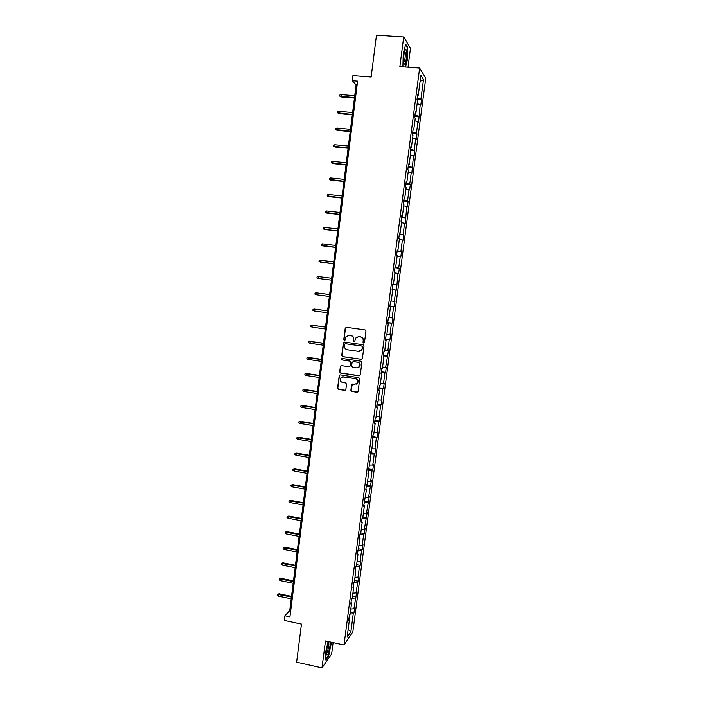 <?xml version="1.0" encoding="UTF-8"?>
<svg xmlns="http://www.w3.org/2000/svg" width="703" height="703" viewBox="0 0 703 703"><rect width="100%" height="100%" fill="white"/><g stroke="black" fill="none" stroke-linecap="round" stroke-linejoin="round"><path stroke-width="1.05" d="M363.662 343.055L364.488 342.414L365.955 331.113L365.05 329.9L346.386 327.317L345.217 328.239L343.785 339.487L344.408 340.331L345.103 340.015L345.973 336.746L349.145 335.313L350.7 335.524C352.678 336.016 353.635 337.299 353.574 339.391L353.381 340.841L354.013 341.693L354.725 341.359L355.542 338.161L358.776 336.658L360.331 336.878C362.326 337.37 363.284 338.661 363.223 340.753L363.029 342.212L363.662 343.055M358.082 336.64L360.569 336.851C362.555 337.343 363.521 338.626 363.451 340.718L363.266 342.176L363.978 343.029M346.315 327.317L345.472 328.222L344.031 339.461L344.716 340.305M348.503 335.287L350.946 335.507C352.924 335.99 353.881 337.273 353.811 339.356L353.627 340.814L354.33 341.667M408.012 67.207L410.473 48.305L403.715 36.96L376.483 35.15L371.149 77.022L352.924 75.625L352.282 80.704L356.113 84.835L289.724 610.635L284.9 615.766L284.32 620.424L301.464 624.088L296.613 662.182L321.992 667.85L331.623 654.01L333.108 642.586M350.867 390.235L351.764 391.448L356.975 392.248L358.02 391.738L359.76 378.899L358.864 377.687L340.305 374.892L339.294 375.367L337.554 388.188L338.442 389.392L344.707 390.358L345.867 389.471L346.553 384.154L345.656 382.942L342.546 382.476C340.375 381.72 339.716 380.27 340.56 378.109L343.275 376.843L355.49 378.689C357.634 379.4 358.319 380.833 357.546 382.968L354.76 384.33L351.685 384.515L350.867 390.235L352.001 391.36L357.599 392.142M284.9 615.766L289.935 616.839L357.625 81.117L352.282 80.704M403.715 36.96L399.875 66.609L419.638 68.059L344.004 644.95L325.48 640.943L321.992 667.85M361.228 359.382L362.405 358.468L364.031 345.946L363.126 344.742L344.496 342.089L343.336 343.002L341.737 355.463L342.633 356.667L361.72 359.33M361.896 362.449L360.279 374.936L359.101 375.833L340.533 373.056L339.646 371.852L340.48 366.096L341.482 365.63L349.004 366.746L350.173 365.841L350.621 362.3L349.725 361.096L341.904 359.945L341.386 358.794L342.089 358.468L360.99 361.237L361.896 362.449M348.908 618.578L349.514 619L348.706 620.125L349.382 614.967L350.182 613.86L351.623 602.946L350.815 604.009L351.5 598.842L352.3 597.787L353.732 586.847L352.941 587.857L353.618 582.673L354.409 581.68L355.85 570.704L355.068 571.662L355.744 566.46L356.526 565.528L357.976 554.526L357.194 555.414L360.103 538.296L359.33 539.131L360.015 533.902L360.788 533.094L362.238 522.03L361.474 522.804L362.159 517.566L362.924 516.81L364.382 505.721L363.627 506.432L366.527 489.367L365.78 490.017L366.465 484.745L367.221 484.112L368.68 472.961L367.933 473.558L370.841 456.519L370.103 457.055L370.797 451.757L371.536 451.238L373.003 440.034L372.274 440.509L372.968 435.192L373.697 434.744L375.174 423.505L374.453 423.918L375.147 418.584L375.868 418.197L377.353 406.923L376.632 407.274L377.335 401.931L378.047 401.606L379.532 390.306L378.82 390.596L379.523 385.235L380.235 384.972L381.72 373.644L381.017 373.864L381.72 368.495L382.423 368.293L383.917 356.931L383.223 357.098L383.926 351.711L384.62 351.57L386.114 340.182L385.429 340.278L386.132 334.874L386.817 334.795L388.32 323.38L387.634 323.415L388.346 318.002L389.023 317.984L390.525 306.534L389.857 306.508L390.569 301.077L391.237 301.121L392.749 289.645L392.081 289.548L392.792 284.109L393.46 284.214L394.972 272.702L394.313 272.553L395.033 267.087L395.684 267.263L397.204 255.725L396.554 255.505L397.265 250.031L397.916 250.268L399.436 238.695L398.794 238.405L399.515 232.921L400.156 233.22L401.677 221.621L401.044 221.269L401.764 215.759L402.397 216.137L403.926 204.494L403.294 204.081L404.023 198.562L404.647 198.993L406.176 187.323L405.561 186.849L406.281 181.312L406.905 181.813L408.434 170.108L407.828 169.564L408.557 164.01L409.164 164.581L410.701 152.85L410.104 152.235L410.833 146.672L411.431 147.305L412.977 135.538L412.38 134.853L413.109 129.273L413.707 129.976L415.253 118.183L414.665 117.427L415.403 111.839L415.983 112.603L417.538 100.775L416.958 99.958L417.696 94.343L418.276 95.186L420.877 75.362L423.496 79.588L420.939 99.061L421.492 99.861L420.772 105.327L420.218 104.545L418.531 122.357L417.969 121.637L416.44 133.227L417.011 133.895L416.299 139.335L415.728 138.684L414.208 150.24L414.779 150.846L414.067 156.277L413.487 155.688L411.844 173.166L411.255 172.639L409.744 184.133L410.341 184.617L409.629 190.012L409.032 189.546L407.529 201.014L408.127 201.427L407.415 206.814L406.817 206.41L405.209 223.563L404.603 223.229L403.109 234.635L403.715 234.925L403.012 240.277L402.397 240.004L400.903 251.375L401.527 251.604L400.824 256.947L400.2 256.736L398.706 268.08L399.33 268.247L398.636 273.564L398.003 273.423L396.457 290.146L395.815 290.058L394.33 301.341L394.972 301.385L394.278 306.684L393.636 306.657L392.151 317.905L392.801 317.888L392.107 323.169L391.457 323.204L389.98 334.426L390.64 334.356L389.945 339.619L389.286 339.716L387.81 350.911L388.478 350.771L385.648 367.344L386.325 367.142L385.631 372.388L384.963 372.599L383.495 383.733L384.172 383.478L383.486 388.697L382.81 388.979L381.342 400.077L382.028 399.761L381.342 404.981L380.657 405.315L379.198 416.387L379.892 416.009L377.063 432.653L377.757 432.213L377.08 437.398L376.377 437.855L374.927 448.866L375.63 448.373L374.954 453.549L374.242 454.059L372.801 465.043L373.513 464.49L372.836 469.648L372.124 470.219L370.683 481.177L371.395 480.571L368.565 497.267L369.286 496.608L366.448 513.322L367.186 512.601L364.347 529.333L365.085 528.551L364.418 533.656L363.671 534.456L362.247 545.3L362.994 544.456L362.317 549.553L361.57 550.405L360.156 561.222L360.903 560.326L360.235 565.405L359.479 566.319L358.064 577.101L358.82 576.152L355.982 592.945L356.746 591.944L353.899 608.745L354.672 607.691L354.013 612.726L353.24 613.807L350.885 631.672L347.124 637.164L349.514 619M419.638 68.059L425.754 78.156L352.836 631.918L344.004 644.95M350.823 609.018L353.899 608.745M351.913 598.288L355.314 598.016M351.008 602.541L351.623 602.946M352.897 593.183L355.982 592.945M353.802 582.435L357.396 582.189M353.126 586.46L353.732 586.847M354.98 577.312L358.064 577.101M355.736 566.539L359.479 566.319M355.235 570.335L355.85 570.704M357.071 561.398L360.156 561.222M357.827 550.59L361.57 550.405M357.361 554.166L357.976 554.526M359.171 545.44L362.247 545.3M359.927 534.596L363.671 534.456M359.488 537.962L360.103 538.296M361.272 529.438L364.347 529.333M362.027 518.559L365.78 518.454M361.623 521.705L362.238 522.03M363.372 513.392L366.448 513.322M364.145 502.487L367.889 502.417M363.759 505.413L364.382 505.721M365.481 497.311L368.565 497.267M366.254 486.362L369.998 486.344M365.903 489.068L366.527 489.367M367.599 481.186L370.683 481.177M368.381 470.202L372.124 470.219M368.047 472.688L368.68 472.961M369.725 465.017L372.801 465.043M370.507 453.997L374.242 454.059M370.209 456.265L370.841 456.519M371.852 448.804L374.927 448.866M372.634 437.749L376.377 437.855M372.37 439.797L373.003 440.034M373.987 432.556L377.063 432.653M374.769 421.457L378.513 421.607M374.532 423.276L375.174 423.505M376.123 416.255L379.198 416.387M376.913 405.13L380.657 405.315M376.711 406.721L377.353 406.923M378.267 399.919L381.342 400.077M379.066 388.75L382.81 388.979M378.882 390.121L379.532 390.306M380.42 383.539L383.495 383.733M381.219 372.335L384.963 372.599M381.07 373.469L381.72 373.644M382.581 367.107L385.648 367.344M383.381 355.867L387.116 356.175M383.258 356.781L383.917 356.931M384.743 350.639L387.81 350.911M385.543 339.364L389.286 339.716M385.455 340.041L386.114 340.182M386.905 334.127L389.98 334.426M387.722 322.809L391.457 323.204M387.661 323.257L388.32 323.38M389.084 317.571L392.151 317.905M389.893 306.218L393.636 306.657M389.866 306.429L390.525 306.534M391.263 300.972L394.33 301.341M392.74 289.662L395.815 290.058M392.784 284.232L396.518 284.733M394.937 272.984L398.003 273.423M392.792 284.144L393.46 284.214M394.972 267.535L398.706 268.08M397.125 256.27L400.2 256.736M395.016 267.202L395.684 267.263M397.169 250.795L400.903 251.375M399.33 239.503L402.397 240.004M397.239 250.224L397.916 250.268M399.374 234.002L403.109 234.635M401.536 222.693L404.603 223.229M399.48 233.203L400.156 233.22M401.58 217.174L405.315 217.842M403.75 205.838L406.817 206.41M401.721 216.129L402.397 216.137M403.794 200.293L407.529 201.014M405.965 188.931L409.032 189.546M403.961 199.011L404.647 198.993M406.018 183.369L409.744 184.133M408.188 171.989L411.255 172.639M406.211 181.849L406.905 181.813M408.241 166.4L411.976 167.209M410.42 154.994L413.487 155.688M408.469 164.634L409.164 164.581M410.473 149.388L414.208 150.24M412.661 137.955L415.728 138.684M410.737 147.375L411.431 147.305M412.714 132.331L416.44 133.227M414.902 120.872L417.969 121.637M413.012 130.064L413.707 129.976M414.955 115.222L418.689 116.162M417.151 103.745L420.218 104.545M415.288 112.708L415.983 112.603M417.204 98.069L420.939 99.061M423.496 79.588L420.078 81.469M290.691 610.837L289.724 610.635M357.142 84.914L356.113 84.835M417.573 95.309L418.276 95.186M350.015 614.097L353.24 613.807M350.885 631.672L348.134 629.484M417.02 99.501L421.492 99.861M414.788 116.522L419.243 116.9M412.556 133.5L417.011 133.895M410.332 150.433L414.779 150.846M408.118 167.323L412.556 167.753M405.912 184.168L410.341 184.617M403.707 200.961L408.127 201.427M401.51 217.719L405.921 218.202M399.313 234.424L403.715 234.925M397.133 251.085L401.527 251.604M394.945 267.711L399.33 268.247M392.775 284.284L397.151 284.838M389.91 306.104L394.278 306.684M387.748 322.58L392.107 323.169M385.596 339.013L389.945 339.619M383.443 355.402L387.784 356.026M381.298 371.738L385.631 372.388M379.154 388.047L383.486 388.697M377.028 404.304L381.342 404.981M374.901 420.517L379.207 421.211M372.775 436.695L377.08 437.398M370.657 452.82L374.954 453.549M368.548 468.91L372.836 469.648M366.439 484.956L370.718 485.711M364.506 500.993L368.609 501.731M362.713 517.013L366.509 517.716M360.806 532.971L364.418 533.656M358.715 548.858L362.317 549.553M356.641 564.702L360.235 565.405M354.567 580.502L358.152 581.223M352.493 596.258L356.078 596.996M350.437 611.979L354.013 612.726M405.49 67.022L407.389 59.834L407.766 47.593L405.728 44.219L403.276 53.358L402.924 65.774L403.671 66.89M328.108 641.505L325.621 652.261L325.823 660.003L328.714 655.873L331.35 642.208M344.356 342.08L343.582 342.967L341.992 355.419L342.888 356.623L361.465 359.33M362.423 346.913L361.79 346.061L345.445 343.732L344.742 344.048L344.426 345.902C344.365 347.985 345.322 349.268 347.291 349.76L358.46 351.368L361.755 349.795L362.651 346.869L361.79 346.061M345.375 343.723L362.027 346.025M359.628 351.324L361.983 349.76L362.221 348.451M362.651 346.869L362.458 348.407M341.245 365.622L340.577 366.474L339.901 371.782L340.788 372.985L359.664 375.762M349.514 366.685L350.41 365.78L350.867 362.247L349.971 361.043L341.904 359.945M341.974 358.46L342.15 359.892M356.825 367.897L359.593 366.562C360.402 364.409 359.725 362.968 357.563 362.238L353.24 361.606L352.071 362.511L351.614 366.052L352.511 367.265L356.825 367.897M358.029 367.81L359.831 366.509C360.639 364.347 359.962 362.906 357.801 362.186L357.563 362.238M352.994 361.606L357.801 362.186M352.379 384.023L351.105 390.147M356.149 384.181L357.783 382.898C358.548 380.754 357.871 379.33 355.727 378.609L355.49 378.689M342.273 376.878L355.727 378.609M340.024 374.892L339.4 375.727L337.809 388.109L338.705 389.313L345.314 390.27M407.292 47.558L407.766 47.593M341.324 96.961L339.698 96.091L339.83 95.019L341.122 94.597L341.324 96.961L354.453 98.042M339.698 96.091L354.497 97.647M341.122 94.597L354.743 95.705M339.233 113.684L337.598 112.832L337.739 111.759L339.022 111.355L339.233 113.684L352.335 114.809M337.598 112.832L352.379 114.457M339.022 111.355L352.616 112.524M337.141 130.363L335.516 129.528L335.647 128.464L336.93 128.069L337.141 130.363L350.217 131.54M335.516 129.528L350.261 131.224M336.93 128.069L350.498 129.29M406.554 51.337L405.789 49.148C404.225 50.968 403.54 55.238 403.733 61.943L403.803 62.505C404.638 68.288 407.301 57.4 406.554 51.337M403.759 62.18C404.893 60.555 405.385 57.347 405.236 52.549L404.691 50.915M403.733 66.89L402.933 65.687M405.587 44.737L407.476 47.857L407.116 59.72L405.192 66.996M329.101 641.725C327.37 645.486 326.5 649.634 326.491 654.15L326.754 655.02C327.844 656.69 330.823 645.082 330.138 641.944M326.438 653.219C327.528 653.131 329.461 644.229 328.688 642.894L328.582 642.735M331.06 642.147L331.104 644.3L328.512 655.591L325.805 659.44M335.059 146.997L333.433 146.189L333.565 145.117L334.839 144.748L335.059 146.997L348.108 148.228M333.433 146.189L348.143 147.946M334.839 144.748L348.389 146.022M332.985 163.579L331.35 162.797L331.482 161.734L332.756 161.374L332.985 163.579L346.008 164.871M331.35 162.797L346.043 164.625M332.756 161.374L346.28 162.701M330.911 180.126L329.276 179.362L329.408 178.307L330.682 177.956L330.911 180.126L343.916 181.462M329.276 179.362L343.943 181.251M330.682 177.956L344.18 179.335M328.846 196.629L327.211 195.891L327.343 194.836L328.609 194.494L328.371 196.401L328.846 196.629L341.825 198.018M327.211 195.891L341.843 197.842M328.609 194.494L342.089 195.926M339.76 214.389L325.155 212.368L325.287 211.313L326.544 210.997L326.306 212.895L326.781 213.088L339.742 214.529M326.544 210.997L339.997 212.482M337.677 230.892L324.25 229.345L323.099 228.809L323.231 227.754L324.487 227.447L324.25 229.345L324.724 229.512L337.66 230.997M324.487 227.447L337.915 228.985M335.595 247.351L321.043 245.206L321.174 244.152L322.431 243.862L322.194 245.751L322.677 245.883L335.586 247.421M322.431 243.862L335.832 245.452M333.521 263.766L318.995 261.56L319.127 260.505L320.383 260.224L320.146 262.114L333.521 263.801M320.383 260.224L333.758 261.868M318.591 278.502L331.456 280.137L318.591 278.502M318.336 276.551L318.108 278.432L316.956 277.87L317.088 276.824L318.336 276.551L331.693 278.247M329.637 294.557L316.306 292.835L316.069 294.715L329.391 296.464M316.069 294.715L314.926 294.135L315.058 293.089L316.306 292.835L329.628 294.583M327.58 310.814L314.267 309.074L314.03 310.946L327.334 312.747M314.03 310.946L312.897 310.357L313.028 309.32L314.267 309.074L327.572 310.875M325.533 327.036L312.237 325.278L312.009 327.141L325.287 328.995M312.009 327.141L310.867 326.544L310.998 325.507L312.237 325.278L325.524 327.123M323.494 343.205L310.216 341.43L309.988 343.292L323.239 345.199M309.988 343.292L308.854 342.677L308.977 341.649L310.216 341.43L323.477 343.328M307.967 359.4L306.833 358.776L306.965 357.748L308.705 357.458L307.967 359.4L321.201 361.36M306.965 357.748L321.438 359.497M308.705 357.458L321.456 359.338M305.954 375.472L304.83 374.84L304.961 373.811L306.693 373.504L305.954 375.472L319.162 377.476M304.961 373.811L319.399 375.613M306.693 373.504L319.426 375.428M303.951 391.501L302.826 390.85L302.949 389.831L304.689 389.506L303.951 391.501L317.132 393.548M302.949 389.831L317.369 391.694M304.689 389.506L317.396 391.474M301.947 407.485L300.831 406.826L300.954 405.807L302.694 405.464L301.947 407.485L315.111 409.585M300.954 405.807L315.339 407.74M302.694 405.464L315.375 407.485M299.953 423.426L298.837 422.758L298.96 421.738L300.699 421.378L299.953 423.426L313.09 425.579M298.96 421.738L313.327 423.733M300.699 421.378L313.362 423.452M297.967 439.331L296.842 438.654L296.974 437.635L298.713 437.257L297.967 439.331L311.077 441.528M296.974 437.635L311.306 439.691M298.713 437.257L311.35 439.375M295.981 455.192L294.865 454.507L294.988 453.488L296.728 453.092L295.981 455.192L309.065 457.442M294.988 453.488L309.302 455.606M296.728 453.092L309.346 455.254M293.995 471.01L292.887 470.316L293.01 469.305L294.75 468.892L293.995 471.01L307.062 473.312M293.01 469.305L307.29 471.485M294.75 468.892L307.343 471.098M292.017 486.792L290.91 486.089L291.042 485.079L292.782 484.648L292.017 486.792L305.067 489.139M291.042 485.079L305.295 487.32M292.782 484.648L305.348 486.898M290.049 502.531L288.942 501.819L289.074 500.808L290.814 500.36L290.049 502.531L303.072 504.93M289.074 500.808L303.301 503.111M290.814 500.36L303.353 502.663M288.089 518.234L286.982 517.505L287.105 516.503L288.845 516.037L288.089 518.234L301.086 520.677M287.105 516.503L301.315 518.858M288.845 516.037L301.376 518.383M286.121 533.893L285.023 533.155L285.154 532.153L286.886 531.67L286.121 533.893L299.1 536.38M285.154 532.153L299.329 534.57M286.886 531.67L299.39 534.06M284.17 549.518L283.072 548.762L283.195 547.769L284.935 547.268L284.17 549.518L297.123 552.048M283.195 547.769L297.351 550.247M284.935 547.268L297.413 549.702M282.219 565.098L281.121 564.333L281.253 563.34L282.984 562.822L282.219 565.098L295.146 567.681M281.253 563.34L295.374 565.88M282.984 562.822L295.445 565.309M280.277 580.634L279.179 579.87L279.311 578.868L281.042 578.341L280.277 580.634L293.177 583.262M279.311 578.868L293.406 581.469M281.042 578.341L293.485 580.863M278.335 596.135L277.246 595.353L277.369 594.369L279.109 593.815L278.335 596.135L291.218 598.815M277.369 594.369L291.446 597.023M279.109 593.815L291.525 596.39M404.735 50.765L405.789 49.148M328.732 642.401L329.268 641.76"/></g></svg>
